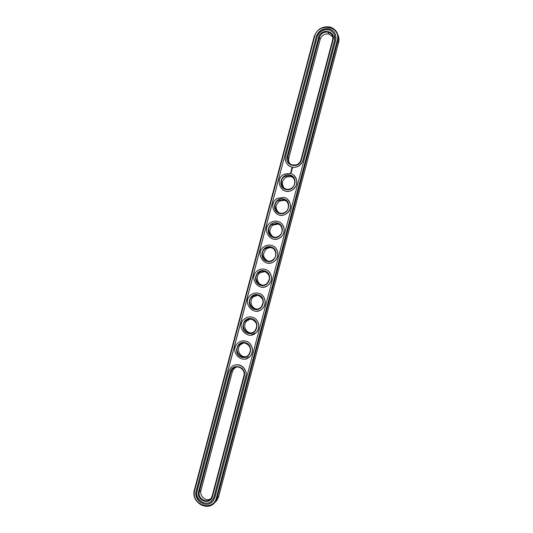 <?xml version="1.0" encoding="UTF-8"?>
<svg xmlns="http://www.w3.org/2000/svg" width="533" height="533" viewBox="0 0 533 533"><rect width="100%" height="100%" fill="white"/><g stroke="black" fill="none" stroke-linecap="round" stroke-linejoin="round"><path stroke-width="0.8" d="M332.685 36.77L328.794 33.992C324.577 33.506 321.699 35.305 320.16 39.389L288.826 157.981C288.293 160.206 288.706 162.192 290.065 163.937M332.619 39.995C333.292 35.997 331.766 33.386 328.035 32.153C323.791 31.667 320.893 33.479 319.347 37.59L287.807 156.955C287.54 163.325 290.538 165.91 296.801 164.717C298.906 163.738 300.286 162.132 300.938 159.9L332.619 39.995L333.105 39.882C335.91 30.568 320.773 27.889 318.681 37.277L287.12 156.709C284.296 165.95 299.24 169.361 301.392 159.907L333.105 39.882M213.993 503.299L216.958 500.34L218.67 496.569L338.568 42.733C339.288 39.868 339.048 37.17 337.849 34.632M210.582 498.868C205.798 501.833 199.235 495.996 200.994 490.387L232.381 371.608L233.994 368.669L236.465 367.01M251.336 332.872C245.486 333.112 242.375 324.684 246.872 320.833L250.57 319.094M245.786 356.65C239.77 357.57 235.879 348.908 240.416 344.758L243.474 343.019M256.806 309.007C251.216 308.56 248.911 300.432 253.348 296.901L257.732 295.262M262.223 285.042C256.986 283.922 255.487 276.147 259.864 272.949L264.934 271.55M267.633 260.963C262.669 257.539 262.269 253.541 266.427 248.984C268.132 247.805 269.978 247.452 271.963 247.912L272.116 247.958M278.639 212.534C274.941 208.436 275.301 204.592 279.718 201.021L284.529 200.341L286.254 201.028M284.296 188.236C281.171 183.885 281.897 180.147 286.481 177.029L290.811 176.563L293.157 177.629M273.096 236.785C268.772 232.988 268.752 229.063 273.043 225.006L278.246 224.126L279.232 224.46M285.628 156.376C283.503 163.238 291.051 169.734 297.534 166.543C300.266 165.25 302.058 163.151 302.904 160.246L334.631 40.162C335.517 34.951 333.538 31.52 328.701 29.868C323.078 29.175 319.234 31.547 317.168 37.004L285.628 156.376M194.425 489.794C190.401 502.459 208.53 512.746 215.459 501.56L217.184 497.762L337.869 40.941C339.068 33.972 336.456 29.328 330.02 27.023C322.305 25.957 317.015 29.168 314.164 36.657L194.425 489.794L194.772 490.113C190.348 504.511 213.04 512.619 216.458 497.709L337.209 40.628C341.593 26.004 317.881 21.873 314.623 36.544L194.772 490.113M212.147 495.996L211.141 498.182C207.237 504.358 197.163 498.608 199.402 491.533L230.989 371.981L232.615 369.023C236.978 363.839 245.953 369.282 243.874 375.898L212.147 495.996L212.514 496.33C210.348 505.837 195.844 500.694 198.662 491.479L230.276 371.861C232.381 362.42 247.072 366.824 244.274 376.118L212.514 496.33M251.849 319.32C257.099 322.065 258.079 325.956 254.787 331.006C248.711 337.609 238.877 326.722 245.573 320.873C247.405 319.254 249.497 318.734 251.849 319.32M245.52 343.272C250.67 345.964 251.703 349.821 248.605 354.838C242.768 361.614 232.608 351.007 239.084 344.951C240.929 343.212 243.075 342.652 245.52 343.272M258.179 295.369C263.535 298.174 264.461 302.118 260.943 307.195C254.607 313.584 245.16 302.398 252.096 296.781C253.908 295.295 255.933 294.822 258.179 295.369M264.501 271.424C269.991 274.308 270.844 278.299 267.06 283.396C260.45 289.546 251.456 278.006 258.658 272.676C260.424 271.33 262.376 270.917 264.501 271.424M270.831 247.479C276.087 248.578 277.586 256.4 273.136 259.624C266.22 265.481 257.779 253.548 265.261 248.558C266.98 247.372 268.832 247.012 270.831 247.479M283.483 199.595C289.133 200.661 290.265 209.256 285.122 212.147C277.52 217.217 270.557 204.379 278.639 200.275L283.483 199.595M289.805 175.657C295.708 176.716 296.575 185.797 291.005 188.429C283.043 192.973 277.053 179.648 285.441 176.13L289.805 175.657M277.153 223.534C282.597 224.62 283.936 232.794 279.159 235.872C271.91 241.376 264.141 229.01 271.917 224.42L277.153 223.534M288 165.043C290.798 167.502 294.003 168.028 297.614 166.622C300.346 165.33 302.131 163.231 302.977 160.326L302.904 160.246M334.384 34.805L334.691 40.301L302.977 160.326M251.849 318.747C260.817 321.206 256.913 335.983 247.998 333.325C239.084 330.82 242.961 316.156 251.849 318.747M245.513 342.719C254.468 345.251 250.557 360.035 241.662 357.297C232.768 354.718 236.645 340.047 245.513 342.719M258.185 294.782C267.173 297.161 263.262 311.938 254.334 309.353C245.4 306.928 249.271 292.257 258.185 294.782M264.515 270.811C273.522 273.116 269.618 287.893 260.664 285.382C251.709 283.03 255.587 268.365 264.515 270.811M270.844 246.852C279.872 249.078 275.967 263.855 267 261.417C258.025 259.145 261.896 244.48 270.844 246.852M283.509 198.929C292.57 201.008 288.666 215.785 279.658 213.493C270.644 211.368 274.522 196.71 283.509 198.929M289.839 174.977C298.92 176.983 295.016 191.753 285.988 189.541C276.96 187.489 280.831 172.825 289.839 174.977M277.18 222.887C286.221 225.046 282.317 239.817 273.329 237.458C264.335 235.253 268.212 220.595 277.18 222.887M335.41 34.379C334.211 31.594 332.132 29.795 329.161 28.995L329.101 28.842C334.477 30.714 336.676 34.545 335.683 40.348L214.986 497.196L213.54 500.36C207.817 509.535 192.913 501.06 196.217 490.626L196.351 490.533C193.499 499.528 204.892 508.302 211.761 502.299M329.161 28.995C322.845 28.176 318.521 30.834 316.202 36.957L196.351 490.533M211.081 501.413L212.794 499.588L214.099 496.749L245.86 376.538C247.818 370.102 241.429 363.213 235.246 365.018M290.918 172.879L290.505 172.965L290.918 172.879M290.745 172.479L291.058 172.339L290.725 172.445M292.55 168.315L291.678 168.122L291.791 168.794L292.49 168.275M292.071 169.128L291.664 169.401M291.964 169.601L291.458 169.667L291.891 169.98L291.997 169.574L291.458 169.667M291.891 170.094L291.298 170.267M291.658 170.94L291.751 170.513L291.258 170.433L291.538 170.906L291.145 170.853L291.658 170.94M291.538 171.439L291.098 171.026L291.538 171.439M291.498 171.586L290.985 171.473L291.498 171.586M291.371 172.059L290.938 171.653L291.371 172.059M294.136 175.51C298.393 180.973 297.667 185.897 291.977 190.268C288.566 191.92 285.375 191.687 282.397 189.568M287.021 198.849C291.957 203.979 291.691 209.003 286.221 213.92C283.096 215.725 280.005 215.785 276.94 214.086M279.752 222.221C285.362 225.039 285.728 234.014 280.365 237.585C277.573 239.464 274.662 239.783 271.623 238.551M272.356 245.68C278.566 247.832 279.832 257.279 274.428 261.283C271.99 263.142 269.318 263.682 266.427 262.909M264.868 269.265L265.014 269.305C271.697 270.764 273.855 280.605 268.425 285.008C266.327 286.781 263.948 287.487 261.277 287.127M257.359 293.003L258.685 293.257C265.194 294.742 267.466 304.256 262.369 308.76C260.59 310.413 258.512 311.225 256.126 311.205M249.89 316.888L252.356 317.215C258.705 318.727 261.077 327.962 256.266 332.539L250.91 335.144M242.508 340.907L246.026 341.173C252.242 342.719 254.687 351.713 250.124 356.344L245.573 358.975M196.217 490.626L316.202 36.957M329.101 28.842C322.778 28.029 318.461 30.687 316.136 36.817M228.81 371.414L230.976 367.484C236.725 360.721 248.478 367.883 245.753 376.571L213.98 496.843L212.674 499.688C207.557 507.856 194.265 500.287 197.217 490.973L228.81 371.414M252.256 317.215C258.612 318.734 260.983 327.968 256.166 332.552C248.165 341.327 235.153 326.909 244.047 319.227C246.453 317.122 249.184 316.449 252.256 317.215M245.92 341.187C252.142 342.732 254.587 351.733 250.024 356.364C242.328 365.365 228.904 351.314 237.498 343.365C239.923 341.1 242.728 340.374 245.92 341.187M258.585 293.243C265.094 294.736 267.379 304.25 262.276 308.76C253.928 317.268 241.422 302.431 250.643 295.069C253.008 293.143 255.66 292.53 258.585 293.243M264.921 269.278C271.603 270.737 273.762 280.585 268.332 284.995C259.618 293.19 247.712 277.88 257.286 270.891C259.598 269.158 262.143 268.619 264.921 269.278M271.25 245.313C278.139 246.752 280.145 256.986 274.342 261.257C265.214 269.072 254.034 253.235 263.988 246.699C266.227 245.167 268.652 244.707 271.25 245.313M283.909 197.397C291.318 198.789 292.85 210.022 286.134 213.866C276.101 220.662 266.866 203.613 277.62 198.256L283.909 197.397M290.238 173.445C297.974 174.817 299.16 186.697 291.897 190.201C281.371 196.311 273.429 178.608 284.582 174.024L290.238 173.445M277.58 221.355C284.709 222.767 286.507 233.461 280.278 237.545C270.711 244.9 260.417 228.484 270.757 222.488C272.909 221.182 275.181 220.809 277.58 221.355M292.357 167.988L291.611 168.475M291.684 169.068L291.611 169.434M291.758 170.533L291.258 170.433M291.538 170.906L291.205 170.846M291.604 171.126L291.098 171.026M291.484 171.566L290.985 171.473M291.438 171.753L290.885 171.979M292.324 168.461L291.884 168.248L292.277 168.548M320.16 39.389L319.347 37.59L318.681 37.277M288.826 157.981L287.12 156.709M300.938 159.9L301.392 159.907M218.67 496.569L217.184 497.762L216.458 497.709M338.568 42.733L337.869 40.941L337.209 40.628M200.994 490.387L199.402 491.533L198.662 491.479M232.381 371.608L230.276 371.861M314.164 36.657L314.623 36.544M243.874 375.898L244.274 376.118M328.794 33.992L328.035 32.153M215.459 501.56L216.958 500.34M233.994 368.669L232.615 369.023M246.872 320.833L245.573 320.873M240.416 344.758L239.084 344.951M253.348 296.901L252.096 296.781M259.864 272.949L258.658 272.676M266.427 248.984L265.261 248.558M279.718 201.021L278.639 200.275M286.481 177.029L285.441 176.13M273.043 225.006L271.917 224.42"/></g></svg>
